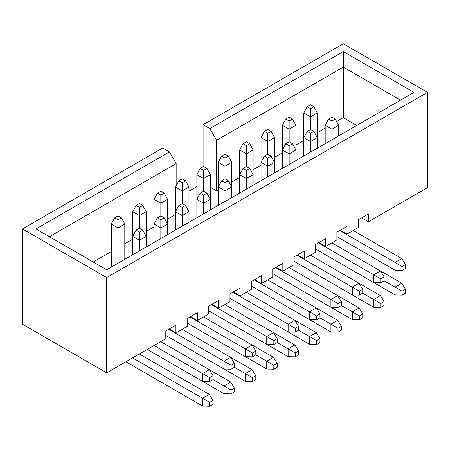 <?xml version="1.0" encoding="UTF-8"?>
<svg xmlns="http://www.w3.org/2000/svg" width="450" height="450" viewBox="0 0 450 450"><rect width="100%" height="100%" fill="white"/><g stroke="black" fill="none" stroke-linecap="round" stroke-linejoin="round"><path stroke-width="0.67" d="M203.107 166.787L203.107 124.689L209.846 128.576L343.299 51.525L414.028 92.362L106.701 269.798L35.972 228.96L169.431 151.909L162.692 148.022L22.5 228.96L22.5 324.242L106.701 372.853L165.808 338.726L165.808 330.952L175.911 325.119L175.911 332.893L187.194 326.379L187.194 318.606L197.297 312.767L197.297 320.546L208.581 314.032L208.581 306.253L218.683 300.42L218.683 308.199L229.967 301.686L229.967 293.906L240.069 288.073L240.069 295.853L251.353 289.339L251.353 281.559L261.456 275.726L261.456 283.506L272.739 276.992L272.739 269.213L282.847 263.379L282.847 271.159L294.126 264.645L294.126 256.866L304.234 251.032L304.234 258.812L315.512 252.298L315.512 244.519L325.62 238.686L325.62 246.465L336.904 239.951L336.904 232.172L347.006 226.339L347.006 234.112L358.29 227.599L358.29 219.825L368.392 213.992L368.392 221.766L427.5 187.644L427.5 92.362L106.701 277.571L106.701 372.853M188.961 191.188L196.875 186.621M427.5 92.362L343.299 43.751L203.107 124.689M169.178 329.006L175.911 332.893M190.564 316.659L197.297 320.546M211.95 304.312L218.683 308.199M233.336 291.966L240.069 295.853M254.722 279.619L261.456 283.506M276.109 267.266L282.847 271.159M297.495 254.919L304.234 258.812M318.881 242.572L325.62 246.465M340.267 230.226L347.006 234.112M361.654 217.879L368.392 221.766M336.623 121.494L343.299 117.641L356.771 125.415M210.347 187.206L216.579 190.8L218.261 189.827M231.739 182.053L239.653 177.48M253.125 169.706L261.039 165.133M274.511 157.354L282.426 152.786M295.897 145.007L303.812 140.439M317.284 132.66L325.198 128.093M93.229 262.018L111.33 251.567M124.802 243.787L132.716 239.22M146.188 231.441L154.102 226.873M167.574 219.094L175.489 214.526M22.5 228.96L106.701 277.571M400.556 100.136L343.299 67.084L216.579 140.243L216.579 190.8M343.299 117.641L343.299 51.525M176.164 185.766L176.164 163.575L49.444 236.739M176.164 163.575L169.431 151.909M209.846 128.576L216.579 140.243M307.181 106.701L310.545 108.647L313.914 106.701L310.545 104.754L307.181 106.701L303.812 112.922L303.812 155.993L303.812 137.621L307.181 131.394L310.545 133.341L313.914 131.394L310.545 129.454L310.545 116.814L303.812 112.922M380.767 282.774L373.697 282.583L315.512 248.991L395.083 294.93L395.083 287.151L384.137 280.834L384.137 276.941L380.767 278.887L380.767 282.774L384.137 280.834M402.154 295.127L405.523 293.181L405.523 289.288L402.154 291.234L402.154 295.127L395.083 294.93M402.154 291.234L395.083 287.151L401.822 283.264L331.847 242.865M317.284 148.219L317.284 112.922L310.545 116.814L310.545 108.647M405.523 289.288L401.822 283.264M313.914 106.701L317.284 112.922M285.789 119.047L289.159 120.994L292.528 119.047L289.159 117.107L285.789 119.047L282.426 125.269L282.426 168.339L282.426 149.968L285.789 143.741L289.159 145.688L292.528 143.741L289.159 141.801L289.159 129.161L282.426 125.269M359.381 295.121L352.311 294.93L294.126 261.338L373.697 307.277L373.697 299.498L362.751 293.181L362.751 289.288L359.381 291.234L359.381 295.121L362.751 293.181M380.767 307.474L384.137 305.527L384.137 301.641L380.767 303.581L380.767 307.474L373.697 307.277M380.767 303.581L373.697 299.498L380.43 295.611L310.461 255.212M295.897 160.566L295.897 125.269L289.159 129.161L289.159 120.994M384.137 301.641L380.43 295.611M292.528 119.047L295.897 125.269M264.403 131.394L267.773 133.341L271.142 131.394L267.773 129.454L264.403 131.394L261.039 137.621L261.039 180.686L261.039 162.315L264.403 156.094L267.773 158.034L271.142 156.094L267.773 154.148L267.773 141.508L261.039 137.621M337.995 307.474L330.924 307.277L272.739 273.684L352.311 319.624L352.311 311.844L341.364 305.527L341.364 301.635L337.995 303.581L337.995 307.474L341.364 305.527M359.381 319.821L362.751 317.874L362.751 313.988L359.381 315.928L359.381 319.821L352.311 319.624M359.381 315.928L352.311 311.844L359.044 307.957L289.074 267.559M274.511 172.912L274.511 137.621L267.773 141.508L267.773 133.341M362.751 313.988L359.044 307.957M271.142 131.394L274.511 137.621M243.017 143.741L246.386 145.688L249.756 143.741L246.386 141.801L243.017 143.741L239.653 149.968L239.653 193.039L239.653 174.662L243.017 168.441L246.386 170.381L249.756 168.441L246.386 166.494L246.386 153.855L239.653 149.968M316.609 319.821L309.538 319.624L251.353 286.031L330.924 331.971L330.924 324.197L319.978 317.874L319.978 313.988L316.609 315.928L316.609 319.821L319.978 317.874M337.995 332.168L341.364 330.221L341.364 326.334L337.995 328.275L337.995 332.168L330.924 331.971M337.995 328.275L330.924 324.197L337.657 320.304L267.688 279.906M253.125 185.259L253.125 149.968L246.386 153.855L246.386 145.688M341.364 326.334L337.657 320.304M249.756 143.741L253.125 149.968M221.631 156.094L225 158.034L228.369 156.094L225 154.148L221.631 156.094L218.261 162.315L218.261 205.386L218.261 187.009L221.631 180.787L225 182.728L228.369 180.787L225 178.841L225 166.202L218.261 162.315M295.223 332.168L288.152 331.971L229.967 298.378L309.538 344.317L309.538 336.544L298.592 330.221L298.592 326.334L295.223 328.275L295.223 332.168L298.592 330.221M316.609 344.514L319.978 342.568L319.978 338.681L316.609 340.627L316.609 344.514L309.538 344.317M316.609 340.627L309.538 336.544L316.271 332.651L246.302 292.258M231.739 197.606L231.739 162.315L225 166.202L225 158.034M319.978 338.681L316.271 332.651M228.369 156.094L231.739 162.315M328.567 119.047L331.931 120.994L335.301 119.047L331.931 117.107L328.567 119.047L325.198 125.269L325.198 143.646M336.904 236.644L395.083 270.236L395.083 262.457L339.761 230.518M402.154 270.428L405.523 268.487L405.523 264.594L402.154 266.541L402.154 270.428L395.083 270.236M402.154 266.541L395.083 262.457L401.822 258.57L353.233 230.518M338.67 135.866L338.67 125.269L331.931 129.161L325.198 125.269M331.931 139.759L331.931 120.994M405.523 264.594L401.822 258.57M335.301 119.047L338.67 125.269M136.086 205.481L139.455 207.428L142.819 205.481L139.455 203.535L136.086 205.481L132.716 211.703L132.716 254.773L132.716 236.396L136.086 230.175L139.455 232.121L142.819 230.175L139.455 228.234L139.455 215.595L132.716 211.703M209.678 381.555L202.601 381.364L147.285 349.425L223.987 393.711L223.987 385.931L213.041 379.614L213.041 375.722L209.678 377.668L209.678 381.555L213.041 379.614M231.064 393.902L234.433 391.961L234.433 388.069L231.064 390.015L231.064 393.902L223.987 393.711M231.064 390.015L223.987 385.931L230.726 382.044L160.757 341.646M146.188 246.994L146.188 211.703L139.455 215.595L139.455 207.428M234.433 388.069L230.726 382.044M142.819 205.481L146.188 211.703M114.699 217.828L118.069 219.774L121.433 217.828L118.069 215.882L114.699 217.828L111.33 224.049L111.33 267.12M125.899 361.772L202.601 406.058L202.601 398.278L132.632 357.879M209.678 406.249L213.041 404.308L213.041 400.416L209.678 402.362L209.678 406.249L202.601 406.058M209.678 402.362L202.601 398.278L209.34 394.391L139.371 353.993M124.802 259.346L124.802 224.049L118.069 227.942L111.33 224.049M118.069 263.233L118.069 219.774M213.041 400.416L209.34 394.391M121.433 217.828L124.802 224.049M157.472 193.134L160.841 195.081L164.211 193.134L160.841 191.188L157.472 193.134L154.102 199.356L154.102 242.426L154.102 224.049L157.472 217.828L160.841 219.774L164.211 217.828L160.841 215.882L160.841 203.243L154.102 199.356M231.064 369.208L223.987 369.017L165.808 335.424L245.374 381.364L245.374 373.584L234.428 367.262L234.433 363.375L231.064 365.321L231.064 369.208L234.433 367.262M252.45 381.555L255.819 379.614L255.819 375.722L252.45 377.668L252.45 381.555L245.374 381.364M252.45 377.668L245.374 373.584L252.112 369.697L182.143 329.299M167.574 234.647L167.574 199.356L160.841 203.243L160.841 195.081M255.819 375.722L252.112 369.697M164.211 193.134L167.574 199.356M139.455 228.234L136.086 230.175M202.601 381.364L202.601 373.584L154.018 345.532M209.678 377.668L202.601 373.584L209.34 369.697L213.041 375.722M142.819 230.175L146.188 236.396L139.455 240.289L132.716 236.396M139.455 250.886L139.455 232.121M160.841 215.882L157.472 217.828M223.987 369.017L223.987 361.238L168.671 329.299M231.064 365.321L223.987 361.238L230.726 357.345L234.433 363.375M164.211 217.828L167.574 224.049L160.841 227.942L154.102 224.049M160.841 238.539L160.841 219.774M178.858 205.481L182.227 207.428L185.597 205.481L182.227 203.535L178.858 205.481L175.489 211.703L175.489 230.079L175.489 187.009L178.858 180.787L182.227 182.728L185.597 180.787L182.227 178.841L178.858 180.787M273.836 369.208L277.206 367.262L277.206 363.375L273.836 365.321L273.836 369.208L266.766 369.017L187.194 323.077L245.374 356.664L245.374 348.891L190.058 316.952M252.45 356.861L255.819 354.915L255.819 351.028L252.45 352.974L252.45 356.861L245.374 356.664M252.45 352.974L245.374 348.891L252.112 344.998L203.529 316.952M188.961 222.3L188.961 211.703L182.227 215.595L175.489 211.703M182.227 226.192L182.227 207.428M255.819 351.028L252.112 344.998L273.499 357.345L266.766 361.238L255.819 354.915M185.597 205.481L188.961 211.703L188.961 187.009L182.227 190.896L175.489 187.009M200.244 193.134L203.614 195.081L206.983 193.134L203.614 191.188L200.244 193.134L196.875 199.356L196.875 217.732L196.875 174.662L200.244 168.441L203.614 170.381L206.983 168.441L203.614 166.494L200.244 168.441M295.223 356.861L298.592 354.915L298.592 351.028L295.223 352.974L295.223 356.861L288.152 356.664L208.581 310.731L266.766 344.317L266.766 336.544L211.444 304.605M273.836 344.514L277.206 342.568L277.206 338.681L273.836 340.627L273.836 344.514L266.766 344.317M273.836 340.627L266.766 336.544L273.499 332.651L224.916 304.605M210.347 209.953L210.347 199.356L203.614 203.243L196.875 199.356M203.614 213.84L203.614 195.081M277.206 338.681L273.499 332.651L294.885 344.998L288.152 348.891L277.206 342.568M206.983 193.134L210.347 199.356L210.347 174.662L203.614 178.549L196.875 174.662M225 178.841L221.631 180.787M288.152 331.971L288.152 324.191L232.83 292.258M295.223 328.275L288.152 324.191L294.885 320.304L298.592 326.334M228.369 180.787L231.739 187.009L225 190.896L218.261 187.009M225 201.493L225 182.728M182.227 203.535L182.227 182.728M266.766 369.017L266.766 361.238L273.836 365.321M277.206 363.375L273.499 357.345M185.597 180.787L188.961 187.009M203.614 191.188L203.614 170.381M288.152 356.664L288.152 348.891L295.223 352.974M298.592 351.028L294.885 344.998M206.983 168.441L210.347 174.662M310.545 129.454L307.181 131.394M373.697 282.583L373.697 274.804L318.375 242.865M380.767 278.887L373.697 274.804L380.43 270.917L384.137 276.941M313.914 131.394L317.284 137.621L310.545 141.508L303.812 137.621M310.545 152.106L310.545 133.341M289.159 141.801L285.789 143.741M352.311 294.93L352.311 287.151L296.989 255.212M359.381 291.234L352.311 287.151L359.044 283.264L362.751 289.288M292.528 143.741L295.897 149.968L289.159 153.855L282.426 149.968M289.159 164.453L289.159 145.688M267.773 154.148L264.403 156.094M330.924 307.277L330.924 299.498L275.602 267.559M337.995 303.581L330.924 299.498L337.657 295.611L341.364 301.635M271.142 156.094L274.511 162.315L267.773 166.202L261.039 162.315M267.773 176.799L267.773 158.034M246.386 166.494L243.017 168.441M309.538 319.624L309.538 311.844L254.216 279.906M316.609 315.928L309.538 311.844L316.271 307.957L319.978 313.988M249.756 168.441L253.125 174.662L246.386 178.549L239.653 174.662M246.386 189.146L246.386 170.381"/></g></svg>

